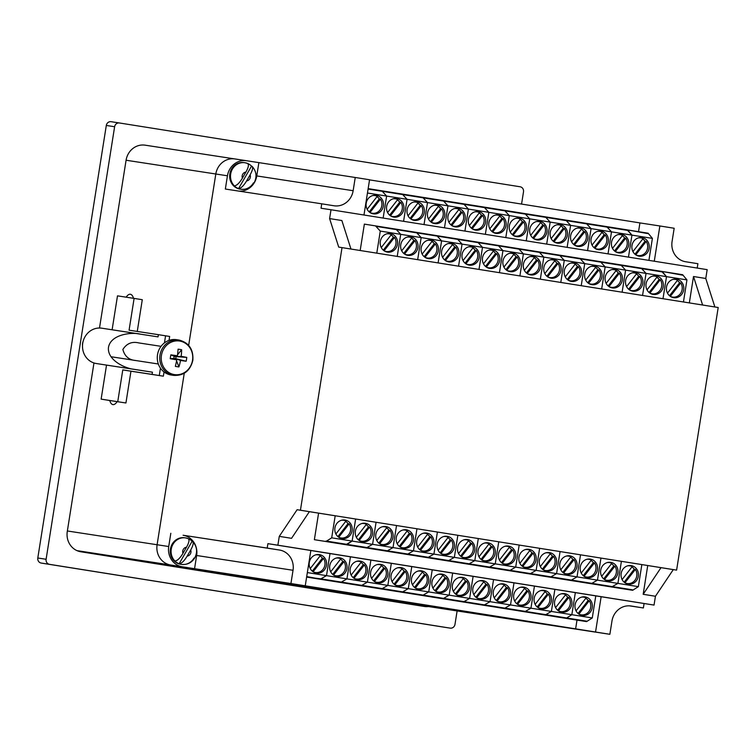 <?xml version="1.0" encoding="UTF-8"?>
<svg xmlns="http://www.w3.org/2000/svg" width="756" height="756" viewBox="0 0 756 756"><rect width="100%" height="100%" fill="white"/><g stroke="black" fill="none" stroke-linecap="round" stroke-linejoin="round"><path stroke-width="1.13" d="M246.588 577.433L225.326 574.097L246.588 577.433M320.194 589.151L298.922 585.815L320.194 589.151M133.51 298.308A15.64 5.887 -81 0 0 130.391 294.264A15.64 5.887 -81 0 0 130.382 294.264A15.64 5.887 -81 0 0 126.148 297.184M109.762 400.5A15.64 5.887 -81 0 0 112.89 404.602A15.64 5.887 -81 0 0 112.909 404.602A15.64 5.887 -81 0 0 117.171 401.634M76.914 550.604A17.87 16.566 98.7 0 0 77.594 550.727L421.054 605.405A17.87 16.566 98.7 0 0 421.139 605.424A17.87 16.566 98.7 0 0 421.224 605.433M67.36 530.977L157.097 544.745A17.87 16.566 98.7 0 0 170.648 565.006L514.118 619.684A17.87 16.566 98.7 0 0 514.203 619.703A17.87 16.566 -81.3 0 1 514.118 619.684L170.648 565.006A17.87 16.566 -81.3 0 1 157.097 544.745L184.256 373.275L157.097 544.745L168.73 546.531A17.87 16.566 98.7 0 0 182.281 566.792L290.937 583.528L293.035 570.289A17.87 16.566 98.7 0 0 279.474 550.028L267.208 548.081L267.907 543.658L277.877 545.189L279.276 536.363L297.108 509.714L309.374 511.67L291.542 538.319L279.276 536.363M234.965 158.949A17.87 16.566 98.7 0 0 234.88 158.94A17.87 16.566 98.7 0 0 215.81 174.003L188.669 345.379L215.81 174.003A17.87 16.566 -81.3 0 1 234.88 158.94A17.87 16.566 -81.3 0 1 234.965 158.949L246.428 160.707M629.559 605.849L643.375 607.966L631.109 606.01A17.87 16.566 98.7 0 0 631.024 606A17.87 16.566 98.7 0 0 611.963 621.063L609.865 634.303L525.751 621.47A17.87 16.566 98.7 0 0 525.836 621.479A17.87 16.566 98.7 0 0 527.291 621.64M194.547 568.739L196.645 555.499A17.87 16.566 98.7 0 0 183.084 535.239L267.208 548.081M654.28 261.226L659.865 225.968L674.172 228.255L672.075 241.495A17.87 16.566 98.7 0 0 685.635 261.746L697.901 263.702L697.212 268.059M321.735 203.818L334.001 205.764A17.87 16.566 98.7 0 0 334.086 205.783A17.87 16.566 98.7 0 0 353.146 190.72L355.244 177.48L246.598 160.735A17.87 16.566 98.7 0 0 246.513 160.726A17.87 16.566 98.7 0 0 227.443 175.789L225.345 189.028L321.735 203.818L321.035 208.231L331.005 209.762L329.607 218.588L341.873 220.535L350.964 249.036M239.161 191.145A17.87 16.566 98.7 0 0 256.766 175.931L258.864 162.691M290.937 583.528L305.244 585.805L310.839 550.5L267.907 543.658M514.288 619.712A17.87 16.566 -81.3 0 1 514.203 619.703L525.836 621.479M305.244 585.805L609.865 634.303M714.874 306.974L705.773 278.473L707.172 269.646L331.005 209.762M297.108 509.714L300.434 510.224L342.024 247.618L718.2 307.503L676.611 570.118L673.284 569.608L655.443 596.257L654.044 605.083L595.775 595.889L592.279 617.945L586.599 621.602L554.517 616.556L566.149 618.342L571.838 614.694L575.335 592.628L571.838 614.694L592.279 617.945M643.375 607.966L644.074 603.553M363.976 215.006L369.561 179.758L355.244 177.48M638.537 231.676L639.926 222.916L369.542 179.871M639.926 222.916L659.865 225.968M342.024 247.618L338.707 247.108L329.607 218.588M170.818 533.292L168.73 546.531M300.434 510.224L676.611 570.118M277.877 545.189L654.044 605.083M595.548 632.025L601.143 596.72M575.609 628.964L577.008 620.128M689.33 302.91L693.507 276.516L705.773 278.473M702.607 305.018L693.507 276.516M318.588 513.135L314.373 539.689L632.668 590.294L638.357 586.647L641.853 564.581L661.018 567.652L643.176 594.301L647.731 565.535M643.176 594.301L655.443 596.257M661.018 567.652L673.284 569.608M309.374 511.67L331.865 515.252M441.891 626.856L450.207 628.132A4.47 4.139 98.7 0 0 450.226 628.132L441.92 626.856A4.47 4.139 -81.3 0 1 441.92 626.856A4.47 4.139 -81.3 0 1 441.891 626.856L41.193 563.059A4.47 4.139 -81.3 0 1 37.8 557.994L106.303 125.458A4.47 4.139 -81.3 0 1 111.075 121.697A4.47 4.139 -81.3 0 1 111.094 121.697L119.363 122.963M450.226 628.132A4.47 4.139 98.7 0 0 454.989 624.371L457.115 610.942M37.8 557.994L46.107 559.27A4.47 4.139 98.7 0 0 49.499 564.335L41.193 563.059M111.075 121.697L119.382 122.973A4.47 4.139 98.7 0 0 119.382 122.973A4.47 4.139 98.7 0 0 114.619 126.734L106.303 125.458M521.564 204.073L523.502 191.835A4.47 4.139 98.7 0 0 520.109 186.77L119.401 122.973M428.482 606.548A17.87 16.566 -81.3 0 1 424.381 606.473A17.87 16.566 -81.3 0 1 424.296 606.463L80.835 551.776A17.87 16.566 -81.3 0 1 67.275 531.525L93.971 362.965M425.155 606.038A17.87 16.566 -81.3 0 1 421.725 606.047M99.499 328.019L126.082 160.234A17.87 16.566 -81.3 0 1 145.143 145.171A17.87 16.566 -81.3 0 1 145.228 145.19L234.795 158.93M450.207 628.132L49.499 564.335M46.107 559.27L114.619 126.734M632.933 251.606L643.044 238.612A8.94 8.278 98.7 0 0 640.804 237.894A8.94 8.278 98.7 0 0 640.757 237.894A8.94 8.278 98.7 0 0 638.329 237.904M646.2 241.429L635.768 254.829A8.94 8.278 98.7 0 0 638.007 255.547A8.94 8.278 98.7 0 0 638.055 255.556A8.94 8.278 98.7 0 0 646.427 251.304A8.94 8.278 98.7 0 0 646.2 241.429L645.029 241.249A8.94 8.278 98.7 0 0 642.77 238.962M639.103 256.171A9.384 8.694 98.7 0 0 639.141 256.18A9.384 8.694 98.7 0 0 649.158 248.242A9.384 8.694 98.7 0 0 642.033 237.63A9.384 8.694 98.7 0 0 641.995 237.63A9.384 8.694 98.7 0 0 631.978 245.558A9.384 8.694 98.7 0 0 639.103 256.171M648.043 233.642L627.669 229.947L648.109 233.198L652.4 238.376L631.95 235.125L628.472 257.116L631.95 235.125L611.51 231.865L608.022 253.865L611.51 231.865L591.069 228.614L587.582 250.605L591.069 228.614L570.619 225.364L567.142 247.354L570.619 225.364L550.179 222.103L546.692 244.094L550.179 222.103L529.729 218.853L526.252 240.843L529.729 218.853L509.289 215.592L505.802 237.592L509.289 215.592L488.848 212.341L485.361 234.332L488.848 212.341L468.399 209.081L464.921 231.081L468.399 209.081L447.958 205.83L444.471 227.821L447.958 205.83L427.509 202.58L424.031 224.57L427.509 202.58L407.068 199.319L403.581 221.31L407.068 199.319L386.628 196.069L383.141 218.059L386.628 196.069L367.454 193.016M648.913 260.376L652.4 238.376M368.153 188.631L627.669 229.947L631.95 235.125L627.603 230.391L607.153 227.131L611.51 231.865L607.153 227.131L586.713 223.88L591.069 228.614L586.713 223.88L566.263 220.62L570.619 225.364L566.263 220.62L545.823 217.369L550.179 222.103L545.823 217.369L525.382 214.109L529.729 218.853L525.382 214.109L504.932 210.858L509.289 215.592L504.932 210.858L484.492 207.607L488.848 212.341L484.492 207.607L464.042 204.347L468.399 209.081L464.042 204.347L443.602 201.096L447.958 205.83L443.602 201.096L423.152 197.836L427.509 202.58L423.152 197.836L402.712 194.585L407.068 199.319L402.712 194.585L382.271 191.325L386.628 196.069L382.271 191.325L368.077 189.066M634.955 254.205L645.029 241.249M612.492 248.346L622.594 235.362A8.94 8.278 98.7 0 0 620.364 234.643A8.94 8.278 98.7 0 0 620.317 234.634A8.94 8.278 98.7 0 0 617.888 234.653M625.751 238.178L615.327 251.578A8.94 8.278 98.7 0 0 617.567 252.296A8.94 8.278 98.7 0 0 617.605 252.306A8.94 8.278 98.7 0 0 625.987 248.044A8.94 8.278 98.7 0 0 625.751 238.178L624.588 237.998A8.94 8.278 98.7 0 0 622.33 235.702M618.654 252.92A9.384 8.694 98.7 0 0 618.701 252.92A9.384 8.694 98.7 0 0 628.718 244.991A9.384 8.694 98.7 0 0 621.593 234.379A9.384 8.694 98.7 0 0 621.545 234.369A9.384 8.694 98.7 0 0 611.538 242.307A9.384 8.694 98.7 0 0 618.654 252.92M614.515 250.954L624.588 237.998M592.052 245.095L602.154 232.101A8.94 8.278 98.7 0 0 599.914 231.383A8.94 8.278 98.7 0 0 599.877 231.383A8.94 8.278 98.7 0 0 597.448 231.393M594.868 248.318L594.887 248.327A8.94 8.278 98.7 0 0 597.117 249.045A8.94 8.278 98.7 0 0 597.164 249.045A8.94 8.278 98.7 0 0 605.537 244.793A8.94 8.278 98.7 0 0 605.31 234.927L604.148 234.747A8.94 8.278 98.7 0 0 601.88 232.451M598.213 249.66A9.384 8.694 98.7 0 0 598.261 249.669A9.384 8.694 98.7 0 0 608.268 241.731A9.384 8.694 98.7 0 0 601.152 231.128A9.384 8.694 98.7 0 0 601.105 231.119A9.384 8.694 98.7 0 0 591.088 239.047A9.384 8.694 98.7 0 0 598.213 249.66M594.887 248.327L605.31 234.927M594.065 247.694L604.148 234.747M571.602 241.835L581.704 228.851A8.94 8.278 98.7 0 0 579.474 228.132A8.94 8.278 98.7 0 0 579.427 228.123A8.94 8.278 98.7 0 0 576.998 228.142M584.861 231.667L574.437 245.067A8.94 8.278 98.7 0 0 576.677 245.785A8.94 8.278 98.7 0 0 576.715 245.794A8.94 8.278 98.7 0 0 585.097 241.533A8.94 8.278 98.7 0 0 584.861 231.667L583.698 231.487A8.94 8.278 98.7 0 0 581.44 229.2M577.764 246.409A9.384 8.694 98.7 0 0 577.811 246.418A9.384 8.694 98.7 0 0 587.828 238.48A9.384 8.694 98.7 0 0 580.702 227.868A9.384 8.694 98.7 0 0 580.655 227.858A9.384 8.694 98.7 0 0 570.648 235.796A9.384 8.694 98.7 0 0 577.764 246.409M573.624 244.443L583.698 231.487M551.162 238.584L561.264 225.6A8.94 8.278 98.7 0 0 559.024 224.882A8.94 8.278 98.7 0 0 558.986 224.872A8.94 8.278 98.7 0 0 556.558 224.882M564.42 228.416L553.997 241.816A8.94 8.278 98.7 0 0 556.227 242.534A8.94 8.278 98.7 0 0 556.274 242.534A8.94 8.278 98.7 0 0 564.647 238.282A8.94 8.278 98.7 0 0 564.42 228.416L563.258 228.236A8.94 8.278 98.7 0 0 560.999 225.94M557.323 243.148A9.384 8.694 98.7 0 0 557.37 243.158A9.384 8.694 98.7 0 0 567.378 235.229A9.384 8.694 98.7 0 0 560.262 224.617A9.384 8.694 98.7 0 0 560.215 224.608A9.384 8.694 98.7 0 0 550.198 232.536A9.384 8.694 98.7 0 0 557.323 243.148M553.184 241.183L563.258 228.236M530.712 235.333L540.823 222.34A8.94 8.278 98.7 0 0 538.584 221.621A8.94 8.278 98.7 0 0 538.537 221.612A8.94 8.278 98.7 0 0 536.108 221.631M543.98 225.156L533.547 238.556A8.94 8.278 98.7 0 0 535.787 239.274A8.94 8.278 98.7 0 0 535.834 239.283A8.94 8.278 98.7 0 0 544.207 235.031A8.94 8.278 98.7 0 0 543.98 225.156L542.808 224.976A8.94 8.278 98.7 0 0 540.549 222.689M536.883 239.898A9.384 8.694 98.7 0 0 536.921 239.907A9.384 8.694 98.7 0 0 546.938 231.969A9.384 8.694 98.7 0 0 539.812 221.357A9.384 8.694 98.7 0 0 539.775 221.357A9.384 8.694 98.7 0 0 529.758 229.285A9.384 8.694 98.7 0 0 536.883 239.898M532.734 237.932L542.808 224.976M510.272 232.073L520.374 219.089A8.94 8.278 98.7 0 0 518.134 218.371A8.94 8.278 98.7 0 0 518.096 218.361A8.94 8.278 98.7 0 0 515.668 218.38M523.53 221.905L513.107 235.305A8.94 8.278 98.7 0 0 515.346 236.023A8.94 8.278 98.7 0 0 515.384 236.033A8.94 8.278 98.7 0 0 523.766 231.771A8.94 8.278 98.7 0 0 523.53 221.905L522.368 221.725A8.94 8.278 98.7 0 0 520.109 219.429M516.433 236.647A9.384 8.694 98.7 0 0 516.48 236.647A9.384 8.694 98.7 0 0 526.497 228.718A9.384 8.694 98.7 0 0 519.372 218.106A9.384 8.694 98.7 0 0 519.325 218.097A9.384 8.694 98.7 0 0 509.317 226.035A9.384 8.694 98.7 0 0 516.433 236.647M512.294 234.672L522.368 221.725M489.822 228.822L499.933 215.829A8.94 8.278 98.7 0 0 497.694 215.11A8.94 8.278 98.7 0 0 497.656 215.11A8.94 8.278 98.7 0 0 495.227 215.12M492.647 232.045L492.666 232.045A8.94 8.278 98.7 0 0 494.897 232.763A8.94 8.278 98.7 0 0 494.944 232.772A8.94 8.278 98.7 0 0 503.316 228.52A8.94 8.278 98.7 0 0 503.09 218.645L501.927 218.475A8.94 8.278 98.7 0 0 499.659 216.178M495.993 233.387A9.384 8.694 98.7 0 0 496.04 233.396A9.384 8.694 98.7 0 0 506.047 225.458A9.384 8.694 98.7 0 0 498.932 214.846A9.384 8.694 98.7 0 0 498.884 214.846A9.384 8.694 98.7 0 0 488.867 222.774A9.384 8.694 98.7 0 0 495.993 233.387M492.666 232.045L503.09 218.645M491.844 231.421L501.927 218.475M469.381 225.562L479.484 212.578A8.94 8.278 98.7 0 0 477.253 211.86A8.94 8.278 98.7 0 0 477.206 211.85A8.94 8.278 98.7 0 0 474.777 211.869M482.64 215.394L472.216 228.794A8.94 8.278 98.7 0 0 474.456 229.512A8.94 8.278 98.7 0 0 474.494 229.522A8.94 8.278 98.7 0 0 482.876 225.26A8.94 8.278 98.7 0 0 482.64 215.394L481.477 215.214A8.94 8.278 98.7 0 0 479.219 212.918M475.543 230.136A9.384 8.694 98.7 0 0 475.59 230.136A9.384 8.694 98.7 0 0 485.607 222.207A9.384 8.694 98.7 0 0 478.482 211.595A9.384 8.694 98.7 0 0 478.435 211.585A9.384 8.694 98.7 0 0 468.427 219.524A9.384 8.694 98.7 0 0 475.543 230.136M471.404 228.17L481.477 215.214M448.941 222.311L459.043 209.327A8.94 8.278 98.7 0 0 456.804 208.599A8.94 8.278 98.7 0 0 456.766 208.599A8.94 8.278 98.7 0 0 454.337 208.609M462.2 212.143L451.776 225.543A8.94 8.278 98.7 0 0 454.006 226.261A8.94 8.278 98.7 0 0 454.054 226.261A8.94 8.278 98.7 0 0 462.426 222.009A8.94 8.278 98.7 0 0 462.2 212.143L461.037 211.964A8.94 8.278 98.7 0 0 458.779 209.667M455.103 226.876A9.384 8.694 98.7 0 0 455.15 226.885A9.384 8.694 98.7 0 0 465.157 218.956A9.384 8.694 98.7 0 0 458.041 208.344A9.384 8.694 98.7 0 0 457.994 208.335A9.384 8.694 98.7 0 0 447.977 216.263A9.384 8.694 98.7 0 0 455.103 226.876M450.963 224.91L461.037 211.964M428.491 219.051L438.603 206.067A8.94 8.278 98.7 0 0 436.363 205.349A8.94 8.278 98.7 0 0 436.316 205.339A8.94 8.278 98.7 0 0 433.887 205.358M431.317 222.283L431.326 222.283A8.94 8.278 98.7 0 0 433.566 223.001A8.94 8.278 98.7 0 0 433.613 223.011A8.94 8.278 98.7 0 0 441.986 218.749A8.94 8.278 98.7 0 0 441.759 208.883L440.587 208.703A8.94 8.278 98.7 0 0 438.329 206.416M434.662 223.625A9.384 8.694 98.7 0 0 434.7 223.634A9.384 8.694 98.7 0 0 444.717 215.696A9.384 8.694 98.7 0 0 437.592 205.084A9.384 8.694 98.7 0 0 437.554 205.074A9.384 8.694 98.7 0 0 427.537 213.012A9.384 8.694 98.7 0 0 434.662 223.625M431.326 222.283L441.759 208.883M430.514 221.659L440.587 208.703M408.051 215.8L418.153 202.816A8.94 8.278 98.7 0 0 415.913 202.098A8.94 8.278 98.7 0 0 415.876 202.088A8.94 8.278 98.7 0 0 413.447 202.098M421.309 205.632L410.886 219.032A8.94 8.278 98.7 0 0 413.126 219.75A8.94 8.278 98.7 0 0 413.163 219.76A8.94 8.278 98.7 0 0 421.546 215.498A8.94 8.278 98.7 0 0 421.309 205.632L420.147 205.452A8.94 8.278 98.7 0 0 417.888 203.156M414.212 220.365A9.384 8.694 98.7 0 0 414.26 220.374A9.384 8.694 98.7 0 0 424.277 212.445A9.384 8.694 98.7 0 0 417.151 201.833A9.384 8.694 98.7 0 0 417.104 201.824A9.384 8.694 98.7 0 0 407.097 209.752A9.384 8.694 98.7 0 0 414.212 220.365M410.073 218.399L420.147 205.452M387.601 212.549L397.713 199.556A8.94 8.278 98.7 0 0 395.473 198.837A8.94 8.278 98.7 0 0 395.435 198.828A8.94 8.278 98.7 0 0 393.007 198.847M400.869 202.372L390.446 215.772A8.94 8.278 98.7 0 0 392.676 216.49A8.94 8.278 98.7 0 0 392.723 216.499A8.94 8.278 98.7 0 0 401.096 212.247A8.94 8.278 98.7 0 0 400.869 202.372L399.707 202.192A8.94 8.278 98.7 0 0 397.439 199.905M393.772 217.114A9.384 8.694 98.7 0 0 393.819 217.123A9.384 8.694 98.7 0 0 403.827 209.185A9.384 8.694 98.7 0 0 396.711 198.573A9.384 8.694 98.7 0 0 396.664 198.573A9.384 8.694 98.7 0 0 386.647 206.501A9.384 8.694 98.7 0 0 393.772 217.114M389.623 215.148L399.707 202.192M367.161 209.289L377.263 196.305A8.94 8.278 98.7 0 0 375.033 195.587A8.94 8.278 98.7 0 0 374.985 195.577A8.94 8.278 98.7 0 0 372.557 195.596M369.986 212.521L369.996 212.521A8.94 8.278 98.7 0 0 372.235 213.239A8.94 8.278 98.7 0 0 372.273 213.249A8.94 8.278 98.7 0 0 380.655 208.987A8.94 8.278 98.7 0 0 380.419 199.121L379.257 198.941A8.94 8.278 98.7 0 0 376.998 196.645M373.322 213.863A9.384 8.694 98.7 0 0 373.37 213.863A9.384 8.694 98.7 0 0 383.386 205.934A9.384 8.694 98.7 0 0 376.261 195.322A9.384 8.694 98.7 0 0 376.214 195.313A9.384 8.694 98.7 0 0 366.206 203.251A9.384 8.694 98.7 0 0 373.322 213.863M369.996 212.521L380.419 199.121M369.183 211.888L379.257 198.941M323.521 558.391L313.097 571.791A8.94 8.278 98.7 0 0 315.328 572.509A8.94 8.278 98.7 0 0 315.375 572.509A8.94 8.278 98.7 0 0 323.748 568.257A8.94 8.278 98.7 0 0 323.521 558.391L322.358 558.212A8.94 8.278 98.7 0 0 320.09 555.915M310.262 568.559L320.364 555.575A8.94 8.278 98.7 0 0 318.125 554.857A8.94 8.278 98.7 0 0 318.087 554.847A8.94 8.278 98.7 0 0 315.658 554.857M319.363 554.592A9.384 8.694 98.7 0 0 319.315 554.583A9.384 8.694 98.7 0 0 309.298 562.511A9.384 8.694 98.7 0 0 316.424 573.124A9.384 8.694 98.7 0 0 316.471 573.133A9.384 8.694 98.7 0 0 326.479 565.204A9.384 8.694 98.7 0 0 319.363 554.592M306.624 577.074L566.149 618.342L571.838 614.694L551.389 611.443L554.885 589.368L551.389 611.443L545.775 614.647L551.389 611.443L530.948 608.183L534.445 586.117L530.948 608.183L525.335 611.396L530.948 608.183L510.508 604.932L513.995 582.857L510.508 604.932L504.885 608.136L510.508 604.932L490.058 601.672L493.555 579.606L490.058 601.672L484.445 604.885L490.058 601.672L469.618 598.421L473.114 576.355L469.618 598.421L464.004 601.625L469.618 598.421L449.168 595.161L452.664 573.095L449.168 595.161L443.555 598.374L449.168 595.161L428.728 591.91L432.224 569.844L428.728 591.91L423.114 595.114L428.728 591.91L408.287 588.659L411.774 566.584L408.287 588.659L402.664 591.863L408.287 588.659L387.837 585.399L391.334 563.333L387.837 585.399L382.224 588.612L387.837 585.399L367.397 582.148L370.894 560.083L367.397 582.148L361.784 585.352L367.397 582.148L346.947 578.888L350.444 556.822L346.947 578.888L341.334 582.101L346.947 578.888L326.507 575.637L330.003 553.572L326.507 575.637L320.894 578.841L326.507 575.637L307.342 572.585M306.624 577.093L320.894 578.841L586.665 621.158M310.829 550.519L595.775 595.879M306.709 576.582L329.635 580.759L341.334 582.101L361.708 585.796L350.075 584.01L361.784 585.352L382.158 589.047L370.525 587.261L382.224 588.612L402.598 592.307L390.965 590.521L402.664 591.863L423.039 595.558L411.415 593.772L423.114 595.114L443.488 598.818L431.856 597.032L443.555 598.374L463.929 602.069L452.296 600.283L464.004 601.625L484.379 605.32L472.746 603.543L484.445 604.885L586.599 621.602M312.285 571.158L322.358 558.212M343.961 561.642L333.538 575.042A8.94 8.278 98.7 0 0 335.777 575.76A8.94 8.278 98.7 0 0 335.815 575.77A8.94 8.278 98.7 0 0 344.197 571.508A8.94 8.278 98.7 0 0 343.961 561.642L342.799 561.462A8.94 8.278 98.7 0 0 340.54 559.166M330.703 571.81L340.805 558.826A8.94 8.278 98.7 0 0 338.575 558.108A8.94 8.278 98.7 0 0 338.527 558.098A8.94 8.278 98.7 0 0 336.099 558.117M339.803 557.843A9.384 8.694 98.7 0 0 339.756 557.833A9.384 8.694 98.7 0 0 329.748 565.772A9.384 8.694 98.7 0 0 336.864 576.384A9.384 8.694 98.7 0 0 336.911 576.384A9.384 8.694 98.7 0 0 346.928 568.455A9.384 8.694 98.7 0 0 339.803 557.843M313.731 578.208L338.395 582.092L313.731 578.208M332.725 574.418L342.799 561.462M353.969 578.293L353.988 578.293A8.94 8.278 98.7 0 0 356.218 579.02A8.94 8.278 98.7 0 0 356.265 579.02A8.94 8.278 98.7 0 0 364.638 574.768A8.94 8.278 98.7 0 0 364.411 564.893L363.249 564.723A8.94 8.278 98.7 0 0 360.981 562.426M351.143 575.07L361.255 562.077A8.94 8.278 98.7 0 0 359.015 561.358A8.94 8.278 98.7 0 0 358.977 561.358A8.94 8.278 98.7 0 0 356.548 561.368M360.253 561.103A9.384 8.694 98.7 0 0 360.206 561.094A9.384 8.694 98.7 0 0 350.189 569.022A9.384 8.694 98.7 0 0 357.314 579.635A9.384 8.694 98.7 0 0 357.361 579.644A9.384 8.694 98.7 0 0 367.369 571.706A9.384 8.694 98.7 0 0 360.253 561.103M334.171 581.468L358.835 585.342L334.171 581.468M353.988 578.293L364.411 564.893M353.165 577.669L363.249 564.723M384.851 568.153L374.428 581.553A8.94 8.278 98.7 0 0 376.668 582.271A8.94 8.278 98.7 0 0 376.705 582.281A8.94 8.278 98.7 0 0 385.087 578.019A8.94 8.278 98.7 0 0 384.851 568.153L383.689 567.973A8.94 8.278 98.7 0 0 381.43 565.677M371.593 578.321L381.695 565.337A8.94 8.278 98.7 0 0 379.455 564.619A8.94 8.278 98.7 0 0 379.417 564.609A8.94 8.278 98.7 0 0 376.989 564.628M380.693 564.354A9.384 8.694 98.7 0 0 380.646 564.345A9.384 8.694 98.7 0 0 370.638 572.283A9.384 8.694 98.7 0 0 377.754 582.895A9.384 8.694 98.7 0 0 377.802 582.895A9.384 8.694 98.7 0 0 387.819 574.966A9.384 8.694 98.7 0 0 380.693 564.354M354.611 584.719L379.276 588.593L354.611 584.719M373.615 580.92L383.689 567.973M405.292 571.404L394.868 584.804A8.94 8.278 98.7 0 0 397.108 585.522A8.94 8.278 98.7 0 0 397.146 585.531A8.94 8.278 98.7 0 0 405.528 581.279A8.94 8.278 98.7 0 0 405.292 571.404L404.129 571.224A8.94 8.278 98.7 0 0 401.871 568.937M392.033 581.581L402.135 568.588A8.94 8.278 98.7 0 0 399.905 567.869A8.94 8.278 98.7 0 0 399.858 567.86A8.94 8.278 98.7 0 0 397.429 567.879M401.134 567.605A9.384 8.694 98.7 0 0 401.096 567.605A9.384 8.694 98.7 0 0 391.079 575.533A9.384 8.694 98.7 0 0 398.204 586.146A9.384 8.694 98.7 0 0 398.242 586.155A9.384 8.694 98.7 0 0 408.259 578.217A9.384 8.694 98.7 0 0 401.134 567.605M375.061 587.97L399.726 591.853L375.061 587.97M394.056 584.18L404.129 571.224M425.741 574.664L415.318 588.064A8.94 8.278 98.7 0 0 417.548 588.782A8.94 8.278 98.7 0 0 417.595 588.792A8.94 8.278 98.7 0 0 425.968 584.53A8.94 8.278 98.7 0 0 425.741 574.664L424.579 574.484A8.94 8.278 98.7 0 0 422.32 572.188M412.483 584.832L422.585 571.848A8.94 8.278 98.7 0 0 420.345 571.13A8.94 8.278 98.7 0 0 420.308 571.12A8.94 8.278 98.7 0 0 417.879 571.13M421.583 570.865A9.384 8.694 98.7 0 0 421.536 570.856A9.384 8.694 98.7 0 0 411.519 578.794A9.384 8.694 98.7 0 0 418.644 589.397A9.384 8.694 98.7 0 0 418.692 589.406A9.384 8.694 98.7 0 0 428.699 581.477A9.384 8.694 98.7 0 0 421.583 570.865M395.501 591.23L420.166 595.104L395.501 591.23M414.505 587.431L424.579 574.484M446.182 577.915L435.758 591.315A8.94 8.278 98.7 0 0 437.998 592.033A8.94 8.278 98.7 0 0 438.036 592.043A8.94 8.278 98.7 0 0 446.418 587.781A8.94 8.278 98.7 0 0 446.182 577.915L445.019 577.735A8.94 8.278 98.7 0 0 442.761 575.448M432.923 588.092L443.025 575.099A8.94 8.278 98.7 0 0 440.795 574.38A8.94 8.278 98.7 0 0 440.748 574.371A8.94 8.278 98.7 0 0 438.319 574.39M442.024 574.116A9.384 8.694 98.7 0 0 441.976 574.106A9.384 8.694 98.7 0 0 431.969 582.044A9.384 8.694 98.7 0 0 439.085 592.657A9.384 8.694 98.7 0 0 439.132 592.666A9.384 8.694 98.7 0 0 449.149 584.728A9.384 8.694 98.7 0 0 442.024 574.116M415.951 594.481L440.616 598.365L415.951 594.481M434.946 590.691L445.019 577.735M456.189 594.566L456.208 594.575A8.94 8.278 98.7 0 0 458.438 595.293A8.94 8.278 98.7 0 0 458.486 595.293A8.94 8.278 98.7 0 0 466.858 591.041A8.94 8.278 98.7 0 0 466.632 581.175L465.469 580.995A8.94 8.278 98.7 0 0 463.201 578.699M453.364 591.343L463.475 578.359A8.94 8.278 98.7 0 0 461.236 577.631A8.94 8.278 98.7 0 0 461.198 577.631A8.94 8.278 98.7 0 0 458.769 577.641M462.474 577.376A9.384 8.694 98.7 0 0 462.426 577.367A9.384 8.694 98.7 0 0 452.409 585.295A9.384 8.694 98.7 0 0 459.535 595.908A9.384 8.694 98.7 0 0 459.582 595.917A9.384 8.694 98.7 0 0 469.589 587.988A9.384 8.694 98.7 0 0 462.474 577.376M436.392 597.741L461.056 601.615L436.392 597.741M456.208 594.575L466.632 581.175M455.386 593.942L465.469 580.995M487.072 584.426L476.649 597.826A8.94 8.278 98.7 0 0 478.888 598.544A8.94 8.278 98.7 0 0 478.926 598.554A8.94 8.278 98.7 0 0 487.308 594.292A8.94 8.278 98.7 0 0 487.072 584.426L485.91 584.246A8.94 8.278 98.7 0 0 483.651 581.95M473.814 594.594L483.916 581.61A8.94 8.278 98.7 0 0 481.676 580.892A8.94 8.278 98.7 0 0 481.638 580.882A8.94 8.278 98.7 0 0 479.209 580.901M482.914 580.627A9.384 8.694 98.7 0 0 482.867 580.617A9.384 8.694 98.7 0 0 472.859 588.555A9.384 8.694 98.7 0 0 479.975 599.168A9.384 8.694 98.7 0 0 480.022 599.168A9.384 8.694 98.7 0 0 490.039 591.239A9.384 8.694 98.7 0 0 482.914 580.627M456.832 600.992L481.496 604.866L456.832 600.992M475.836 597.202L485.91 584.246M507.522 587.677L497.089 601.077A8.94 8.278 98.7 0 0 499.329 601.804A8.94 8.278 98.7 0 0 499.376 601.804A8.94 8.278 98.7 0 0 507.748 597.552A8.94 8.278 98.7 0 0 507.522 587.677L506.35 587.506A8.94 8.278 98.7 0 0 504.091 585.21M494.254 597.854L504.365 584.861A8.94 8.278 98.7 0 0 502.126 584.142A8.94 8.278 98.7 0 0 502.078 584.142A8.94 8.278 98.7 0 0 499.65 584.152M503.354 583.887A9.384 8.694 98.7 0 0 503.316 583.878A9.384 8.694 98.7 0 0 493.299 591.806A9.384 8.694 98.7 0 0 500.425 602.419A9.384 8.694 98.7 0 0 500.463 602.428A9.384 8.694 98.7 0 0 510.48 594.49A9.384 8.694 98.7 0 0 503.354 583.887M477.282 604.242L501.946 608.126L477.282 604.242M496.276 600.453L506.35 587.506M527.962 590.937L517.539 604.337A8.94 8.278 98.7 0 0 519.769 605.055A8.94 8.278 98.7 0 0 519.816 605.065A8.94 8.278 98.7 0 0 528.189 600.803A8.94 8.278 98.7 0 0 527.962 590.937L526.8 590.757A8.94 8.278 98.7 0 0 524.541 588.461M514.704 601.105L524.806 588.121A8.94 8.278 98.7 0 0 522.566 587.403A8.94 8.278 98.7 0 0 522.528 587.393A8.94 8.278 98.7 0 0 520.1 587.412M523.804 587.138A9.384 8.694 98.7 0 0 523.757 587.128A9.384 8.694 98.7 0 0 513.74 595.067A9.384 8.694 98.7 0 0 520.865 605.679A9.384 8.694 98.7 0 0 520.912 605.679A9.384 8.694 98.7 0 0 530.92 597.75A9.384 8.694 98.7 0 0 523.804 587.138M497.722 607.503L522.387 611.377L497.722 607.503M516.726 603.704L526.8 590.757M548.402 594.188L537.979 607.588A8.94 8.278 98.7 0 0 540.219 608.306A8.94 8.278 98.7 0 0 540.256 608.315A8.94 8.278 98.7 0 0 548.639 604.063A8.94 8.278 98.7 0 0 548.402 594.188L547.24 594.008A8.94 8.278 98.7 0 0 544.981 591.721M535.144 604.365L545.246 591.372A8.94 8.278 98.7 0 0 543.016 590.653A8.94 8.278 98.7 0 0 542.969 590.644A8.94 8.278 98.7 0 0 540.54 590.663M544.244 590.389A9.384 8.694 98.7 0 0 544.197 590.389A9.384 8.694 98.7 0 0 534.19 598.317A9.384 8.694 98.7 0 0 541.305 608.93A9.384 8.694 98.7 0 0 541.353 608.939A9.384 8.694 98.7 0 0 551.37 601.001A9.384 8.694 98.7 0 0 544.244 590.389M518.172 610.753L542.836 614.637L518.172 610.753M537.166 606.964L547.24 594.008M558.41 610.848L558.429 610.848A8.94 8.278 98.7 0 0 560.659 611.566A8.94 8.278 98.7 0 0 560.706 611.566A8.94 8.278 98.7 0 0 569.079 607.314A8.94 8.278 98.7 0 0 568.852 597.448L567.69 597.268A8.94 8.278 98.7 0 0 565.422 594.972M555.584 607.616L565.696 594.632A8.94 8.278 98.7 0 0 563.456 593.914A8.94 8.278 98.7 0 0 563.418 593.904A8.94 8.278 98.7 0 0 560.99 593.914M564.694 593.649A9.384 8.694 98.7 0 0 564.647 593.64A9.384 8.694 98.7 0 0 554.63 601.568A9.384 8.694 98.7 0 0 561.755 612.18A9.384 8.694 98.7 0 0 561.803 612.19A9.384 8.694 98.7 0 0 571.81 604.261A9.384 8.694 98.7 0 0 564.694 593.649M538.612 614.014L563.277 617.888L538.612 614.014M558.429 610.848L568.852 597.448M557.607 610.215L567.69 597.268M589.293 600.699L578.869 614.099A8.94 8.278 98.7 0 0 581.109 614.817A8.94 8.278 98.7 0 0 581.147 614.826A8.94 8.278 98.7 0 0 589.529 610.564A8.94 8.278 98.7 0 0 589.293 600.699L588.13 600.519A8.94 8.278 98.7 0 0 585.872 598.232M576.034 610.867L586.136 597.883A8.94 8.278 98.7 0 0 583.897 597.164A8.94 8.278 98.7 0 0 583.859 597.155A8.94 8.278 98.7 0 0 581.43 597.174M585.135 596.9A9.384 8.694 98.7 0 0 585.087 596.89A9.384 8.694 98.7 0 0 575.08 604.828A9.384 8.694 98.7 0 0 582.196 615.441A9.384 8.694 98.7 0 0 582.243 615.45A9.384 8.694 98.7 0 0 592.26 607.512A9.384 8.694 98.7 0 0 585.135 596.9M559.053 617.265L583.717 621.148L559.053 617.265M578.057 613.475L588.13 600.519M349.149 523.832L338.726 537.232A8.94 8.278 98.7 0 0 340.965 537.951A8.94 8.278 98.7 0 0 341.003 537.96A8.94 8.278 98.7 0 0 349.385 533.698A8.94 8.278 98.7 0 0 349.149 523.832L347.987 523.653A8.94 8.278 98.7 0 0 345.728 521.366M335.891 534.001L345.993 521.016A8.94 8.278 98.7 0 0 343.763 520.298A8.94 8.278 98.7 0 0 343.715 520.289A8.94 8.278 98.7 0 0 341.287 520.308M344.991 520.033A9.384 8.694 98.7 0 0 344.944 520.024A9.384 8.694 98.7 0 0 334.936 527.962A9.384 8.694 98.7 0 0 342.052 538.574A9.384 8.694 98.7 0 0 342.099 538.584A9.384 8.694 98.7 0 0 352.116 530.646A9.384 8.694 98.7 0 0 344.991 520.033M318.919 540.398L343.583 544.282L318.919 540.398M326.006 541.476L331.695 537.828L335.191 515.762L330.202 514.987M326.082 541.031L346.522 544.292L334.823 542.95L632.668 590.294M314.373 539.689L346.456 544.736L352.135 541.079L355.632 519.013L352.135 541.079L372.585 544.339L376.082 522.273L372.585 544.339L393.025 547.59L396.522 525.524L393.025 547.59L413.466 550.85L416.962 528.775L413.466 550.85L433.916 554.101L437.412 532.035L433.916 554.101L454.356 557.361L457.852 535.286L454.356 557.361L474.806 560.612L478.302 538.546L474.806 560.612L495.246 563.863L498.743 541.797L495.246 563.863L515.696 567.123L519.183 545.057L515.696 567.123L536.136 570.374L539.633 548.308L536.136 570.374L556.577 573.634L560.073 551.559L556.577 573.634L577.026 576.885L580.523 554.819L577.026 576.885L597.467 580.135L600.963 558.07L597.467 580.135L617.917 583.396L621.404 561.33L617.917 583.396L638.357 586.647M335.191 515.762L641.853 564.581M331.695 537.828L352.135 541.079L346.522 544.292L366.972 547.542L372.585 544.339L366.972 547.542L387.412 550.803L393.025 547.59L387.412 550.803L407.853 554.053L413.466 550.85L407.853 554.053L428.302 557.304L433.916 554.101L428.302 557.304L448.743 560.565L454.356 557.361L448.743 560.565L469.192 563.815L474.806 560.612L469.192 563.815L489.633 567.076L495.246 563.863L489.633 567.076L510.073 570.326L515.696 567.123L510.073 570.326L530.523 573.587L536.136 570.374L530.523 573.587L550.963 576.837L556.577 573.634L550.963 576.837L571.413 580.088L577.026 576.885L571.413 580.088L591.853 583.348L597.467 580.135L591.853 583.348L612.294 586.599L617.917 583.396L612.294 586.599L632.744 589.86M337.913 536.609L347.987 523.653M369.599 527.093L359.166 540.493A8.94 8.278 98.7 0 0 361.406 541.211A8.94 8.278 98.7 0 0 361.453 541.211A8.94 8.278 98.7 0 0 369.826 536.958A8.94 8.278 98.7 0 0 369.599 527.093L368.437 526.913A8.94 8.278 98.7 0 0 366.169 524.617M356.331 537.261L366.443 524.267A8.94 8.278 98.7 0 0 364.203 523.549A8.94 8.278 98.7 0 0 364.156 523.549A8.94 8.278 98.7 0 0 361.737 523.558M365.431 523.294A9.384 8.694 98.7 0 0 365.394 523.284A9.384 8.694 98.7 0 0 355.377 531.213A9.384 8.694 98.7 0 0 362.502 541.825A9.384 8.694 98.7 0 0 362.549 541.835A9.384 8.694 98.7 0 0 372.557 533.897A9.384 8.694 98.7 0 0 365.431 523.294M339.359 543.658L364.023 547.533L339.359 543.658M366.896 547.987L355.263 546.201L366.896 547.987M358.353 539.86L368.437 526.913M390.039 530.343L379.616 543.744A8.94 8.278 98.7 0 0 381.846 544.462A8.94 8.278 98.7 0 0 381.893 544.471A8.94 8.278 98.7 0 0 390.276 540.209A8.94 8.278 98.7 0 0 390.039 530.343L388.877 530.164A8.94 8.278 98.7 0 0 386.618 527.868M376.781 540.512L386.883 527.527A8.94 8.278 98.7 0 0 384.643 526.809A8.94 8.278 98.7 0 0 384.606 526.8A8.94 8.278 98.7 0 0 382.177 526.819M385.881 526.545A9.384 8.694 98.7 0 0 385.834 526.535A9.384 8.694 98.7 0 0 375.817 534.473A9.384 8.694 98.7 0 0 382.942 545.085A9.384 8.694 98.7 0 0 382.99 545.085A9.384 8.694 98.7 0 0 393.007 537.157A9.384 8.694 98.7 0 0 385.881 526.545M359.799 546.909L384.464 550.784L359.799 546.909M387.346 551.237L375.713 549.461L387.346 551.237M378.803 543.12L388.877 530.164M410.48 533.594L400.056 546.994A8.94 8.278 98.7 0 0 402.296 547.713A8.94 8.278 98.7 0 0 402.334 547.722A8.94 8.278 98.7 0 0 410.716 543.47A8.94 8.278 98.7 0 0 410.48 533.594L409.317 533.415A8.94 8.278 98.7 0 0 407.059 531.128M397.221 543.772L407.323 530.778A8.94 8.278 98.7 0 0 405.093 530.06A8.94 8.278 98.7 0 0 405.046 530.06A8.94 8.278 98.7 0 0 402.617 530.069M406.322 529.795A9.384 8.694 98.7 0 0 406.284 529.795A9.384 8.694 98.7 0 0 396.267 537.724A9.384 8.694 98.7 0 0 403.392 548.336A9.384 8.694 98.7 0 0 403.43 548.346A9.384 8.694 98.7 0 0 413.447 540.408A9.384 8.694 98.7 0 0 406.322 529.795M380.249 550.16L404.914 554.044L380.249 550.16M407.786 554.498L396.153 552.712L407.786 554.498M399.244 546.371L409.317 533.415M420.487 550.255L420.506 550.255A8.94 8.278 98.7 0 0 422.736 550.973A8.94 8.278 98.7 0 0 422.784 550.982A8.94 8.278 98.7 0 0 431.156 546.72A8.94 8.278 98.7 0 0 430.929 536.855L429.767 536.675A8.94 8.278 98.7 0 0 427.499 534.379M417.671 547.023L427.773 534.038A8.94 8.278 98.7 0 0 425.534 533.32A8.94 8.278 98.7 0 0 425.496 533.311A8.94 8.278 98.7 0 0 423.067 533.33M426.771 533.056A9.384 8.694 98.7 0 0 426.724 533.046A9.384 8.694 98.7 0 0 416.707 540.984A9.384 8.694 98.7 0 0 423.832 551.587A9.384 8.694 98.7 0 0 423.88 551.596A9.384 8.694 98.7 0 0 433.887 543.668A9.384 8.694 98.7 0 0 426.771 533.056M400.689 553.42L425.354 557.295L400.689 553.42M420.506 550.255L430.929 536.855M428.227 557.748L416.594 555.962L428.227 557.748M419.693 549.621L429.767 536.675M451.37 540.105L440.946 553.505A8.94 8.278 98.7 0 0 443.186 554.224A8.94 8.278 98.7 0 0 443.224 554.233A8.94 8.278 98.7 0 0 451.606 549.971A8.94 8.278 98.7 0 0 451.37 540.105L450.207 539.926A8.94 8.278 98.7 0 0 447.949 537.639M438.111 550.283L448.214 537.289A8.94 8.278 98.7 0 0 445.983 536.571A8.94 8.278 98.7 0 0 445.936 536.562A8.94 8.278 98.7 0 0 443.507 536.58M447.212 536.306A9.384 8.694 98.7 0 0 447.165 536.306A9.384 8.694 98.7 0 0 437.157 544.235A9.384 8.694 98.7 0 0 444.273 554.847A9.384 8.694 98.7 0 0 444.32 554.857A9.384 8.694 98.7 0 0 454.337 546.919A9.384 8.694 98.7 0 0 447.212 536.306M421.139 556.671L445.804 560.555L421.139 556.671M448.677 561.009L437.044 559.223L448.677 561.009M440.134 552.882L450.207 539.926M471.82 543.366L461.387 556.766A8.94 8.278 98.7 0 0 463.626 557.484A8.94 8.278 98.7 0 0 463.674 557.484A8.94 8.278 98.7 0 0 472.046 553.231A8.94 8.278 98.7 0 0 471.82 543.366L470.657 543.186A8.94 8.278 98.7 0 0 468.389 540.89M458.552 553.534L468.663 540.549A8.94 8.278 98.7 0 0 466.424 539.831A8.94 8.278 98.7 0 0 466.376 539.822A8.94 8.278 98.7 0 0 463.957 539.831M467.652 539.567A9.384 8.694 98.7 0 0 467.614 539.557A9.384 8.694 98.7 0 0 457.597 547.486A9.384 8.694 98.7 0 0 464.723 558.098A9.384 8.694 98.7 0 0 464.77 558.108A9.384 8.694 98.7 0 0 474.777 550.179A9.384 8.694 98.7 0 0 467.652 539.567M441.58 559.931L466.244 563.806L441.58 559.931M469.117 564.26L457.484 562.473L469.117 564.26M460.574 556.132L470.657 543.186M481.827 560.016L481.837 560.016A8.94 8.278 98.7 0 0 484.076 560.735A8.94 8.278 98.7 0 0 484.114 560.744A8.94 8.278 98.7 0 0 492.496 556.482A8.94 8.278 98.7 0 0 492.26 546.616L491.098 546.437A8.94 8.278 98.7 0 0 488.839 544.15M479.002 556.785L489.104 543.8A8.94 8.278 98.7 0 0 486.864 543.082A8.94 8.278 98.7 0 0 486.826 543.073A8.94 8.278 98.7 0 0 484.398 543.091M488.102 542.817A9.384 8.694 98.7 0 0 488.055 542.808A9.384 8.694 98.7 0 0 478.047 550.746A9.384 8.694 98.7 0 0 485.163 561.358A9.384 8.694 98.7 0 0 485.21 561.358A9.384 8.694 98.7 0 0 495.227 553.43A9.384 8.694 98.7 0 0 488.102 542.817M462.02 563.182L486.684 567.066L462.02 563.182M481.837 560.016L492.26 546.616M489.567 567.51L477.934 565.734L489.567 567.51M481.024 559.393L491.098 546.437M512.7 549.867L502.277 563.277A8.94 8.278 98.7 0 0 504.517 563.995A8.94 8.278 98.7 0 0 504.554 563.995A8.94 8.278 98.7 0 0 512.937 559.742A8.94 8.278 98.7 0 0 512.7 549.867L511.538 549.697A8.94 8.278 98.7 0 0 509.279 547.401M499.442 560.045L509.544 547.051A8.94 8.278 98.7 0 0 507.314 546.333A8.94 8.278 98.7 0 0 507.267 546.333A8.94 8.278 98.7 0 0 504.838 546.342M508.542 546.078A9.384 8.694 98.7 0 0 508.505 546.068A9.384 8.694 98.7 0 0 498.487 553.997A9.384 8.694 98.7 0 0 505.613 564.609A9.384 8.694 98.7 0 0 505.651 564.619A9.384 8.694 98.7 0 0 515.668 556.681A9.384 8.694 98.7 0 0 508.542 546.078M482.47 566.442L507.134 570.317L482.47 566.442M510.007 570.771L498.374 568.985L510.007 570.771M501.464 562.644L511.538 549.697M533.15 553.127L522.727 566.527A8.94 8.278 98.7 0 0 524.957 567.246A8.94 8.278 98.7 0 0 525.004 567.255A8.94 8.278 98.7 0 0 533.377 562.993A8.94 8.278 98.7 0 0 533.15 553.127L531.988 552.948A8.94 8.278 98.7 0 0 529.72 550.652M519.892 563.296L529.994 550.311A8.94 8.278 98.7 0 0 527.754 549.593A8.94 8.278 98.7 0 0 527.716 549.584A8.94 8.278 98.7 0 0 525.288 549.603M528.992 549.328A9.384 8.694 98.7 0 0 528.945 549.319A9.384 8.694 98.7 0 0 518.928 557.257A9.384 8.694 98.7 0 0 526.053 567.869A9.384 8.694 98.7 0 0 526.1 567.869A9.384 8.694 98.7 0 0 536.108 559.941A9.384 8.694 98.7 0 0 528.992 549.328M502.91 569.693L527.575 573.568L502.91 569.693M530.447 574.021L518.814 572.235L530.447 574.021M521.914 565.904L531.988 552.948M543.158 569.778L543.167 569.778A8.94 8.278 98.7 0 0 545.407 570.496A8.94 8.278 98.7 0 0 545.445 570.506A8.94 8.278 98.7 0 0 553.827 566.253A8.94 8.278 98.7 0 0 553.59 556.378L552.428 556.199A8.94 8.278 98.7 0 0 550.17 553.912M540.332 566.556L550.434 553.562A8.94 8.278 98.7 0 0 548.204 552.844A8.94 8.278 98.7 0 0 548.157 552.844A8.94 8.278 98.7 0 0 545.728 552.853M549.432 552.579A9.384 8.694 98.7 0 0 549.385 552.579A9.384 8.694 98.7 0 0 539.378 560.508A9.384 8.694 98.7 0 0 546.493 571.12A9.384 8.694 98.7 0 0 546.541 571.13A9.384 8.694 98.7 0 0 556.558 563.192A9.384 8.694 98.7 0 0 549.432 552.579M523.36 572.944L548.024 576.828L523.36 572.944M543.167 569.778L553.59 556.378M550.897 577.282L539.264 575.496L550.897 577.282M542.354 569.155L552.428 556.199M574.04 559.638L563.607 573.039A8.94 8.278 98.7 0 0 565.847 573.757A8.94 8.278 98.7 0 0 565.894 573.766A8.94 8.278 98.7 0 0 574.267 569.504A8.94 8.278 98.7 0 0 574.04 559.638L572.878 559.459A8.94 8.278 98.7 0 0 570.61 557.163M560.772 569.807L570.884 556.822A8.94 8.278 98.7 0 0 568.644 556.104A8.94 8.278 98.7 0 0 568.597 556.095A8.94 8.278 98.7 0 0 566.178 556.114M569.882 555.84A9.384 8.694 98.7 0 0 569.835 555.83A9.384 8.694 98.7 0 0 559.818 563.768A9.384 8.694 98.7 0 0 566.943 574.371A9.384 8.694 98.7 0 0 566.991 574.38A9.384 8.694 98.7 0 0 576.998 566.452A9.384 8.694 98.7 0 0 569.882 555.84M543.8 576.204L568.465 580.079L543.8 576.204M571.338 580.532L559.705 578.746L571.338 580.532M562.795 572.405L572.878 559.459M594.481 562.889L584.057 576.289A8.94 8.278 98.7 0 0 586.297 577.008A8.94 8.278 98.7 0 0 586.335 577.017A8.94 8.278 98.7 0 0 594.717 572.755A8.94 8.278 98.7 0 0 594.481 562.889L593.318 562.71A8.94 8.278 98.7 0 0 591.06 560.423M581.222 573.067L591.324 560.073A8.94 8.278 98.7 0 0 589.085 559.355A8.94 8.278 98.7 0 0 589.047 559.345A8.94 8.278 98.7 0 0 586.618 559.364M590.323 559.09A9.384 8.694 98.7 0 0 590.275 559.09A9.384 8.694 98.7 0 0 580.268 567.019A9.384 8.694 98.7 0 0 587.384 577.631A9.384 8.694 98.7 0 0 587.431 577.641A9.384 8.694 98.7 0 0 597.448 569.703A9.384 8.694 98.7 0 0 590.323 559.09M564.241 579.455L588.905 583.339L564.241 579.455M591.787 583.793L580.154 582.007L591.787 583.793M583.245 575.666L593.318 562.71M604.488 579.54L604.498 579.55A8.94 8.278 98.7 0 0 606.737 580.268A8.94 8.278 98.7 0 0 606.775 580.268A8.94 8.278 98.7 0 0 615.157 576.015A8.94 8.278 98.7 0 0 614.921 566.149L613.759 565.97A8.94 8.278 98.7 0 0 611.5 563.674M601.663 576.318L611.765 563.333A8.94 8.278 98.7 0 0 609.534 562.606A8.94 8.278 98.7 0 0 609.487 562.606A8.94 8.278 98.7 0 0 607.059 562.615M610.763 562.351A9.384 8.694 98.7 0 0 610.725 562.341A9.384 8.694 98.7 0 0 600.708 570.27A9.384 8.694 98.7 0 0 607.833 580.882A9.384 8.694 98.7 0 0 607.871 580.892A9.384 8.694 98.7 0 0 617.888 572.963A9.384 8.694 98.7 0 0 610.763 562.351M584.69 582.715L609.355 586.59L584.69 582.715M604.498 579.55L614.921 566.149M612.228 587.043L600.595 585.257L612.228 587.043M603.685 578.916L613.759 565.97M635.371 569.4L624.947 582.8A8.94 8.278 98.7 0 0 627.178 583.519A8.94 8.278 98.7 0 0 627.225 583.528A8.94 8.278 98.7 0 0 635.598 579.266A8.94 8.278 98.7 0 0 635.371 569.4L634.208 569.221A8.94 8.278 98.7 0 0 631.94 566.924M622.112 579.568L632.214 566.584A8.94 8.278 98.7 0 0 629.975 565.866A8.94 8.278 98.7 0 0 629.937 565.857A8.94 8.278 98.7 0 0 627.508 565.875M631.213 565.601A9.384 8.694 98.7 0 0 631.165 565.592A9.384 8.694 98.7 0 0 621.148 573.53A9.384 8.694 98.7 0 0 628.274 584.142A9.384 8.694 98.7 0 0 628.321 584.142A9.384 8.694 98.7 0 0 638.329 576.214A9.384 8.694 98.7 0 0 631.213 565.601M605.131 585.966L629.795 589.85L605.131 585.966M624.135 582.177L634.208 569.221M667.482 293.13L677.584 280.145A8.94 8.278 98.7 0 0 675.344 279.418A8.94 8.278 98.7 0 0 675.306 279.418A8.94 8.278 98.7 0 0 672.878 279.427M670.298 296.352L670.317 296.361A8.94 8.278 98.7 0 0 672.547 297.08A8.94 8.278 98.7 0 0 672.594 297.08A8.94 8.278 98.7 0 0 680.967 292.827A8.94 8.278 98.7 0 0 680.74 282.961L679.578 282.782A8.94 8.278 98.7 0 0 677.31 280.485M673.643 297.694A9.384 8.694 98.7 0 0 673.69 297.703A9.384 8.694 98.7 0 0 683.698 289.775A9.384 8.694 98.7 0 0 676.582 279.162A9.384 8.694 98.7 0 0 676.535 279.153A9.384 8.694 98.7 0 0 666.518 287.082A9.384 8.694 98.7 0 0 673.643 297.694M682.583 275.165L662.209 271.47L682.659 274.721L686.939 279.9L666.499 276.649L663.003 298.714L666.499 276.649L646.049 273.398L642.553 295.464L646.049 273.398L625.609 270.138L622.112 292.203L625.609 270.138L605.159 266.887L601.672 288.953L605.159 266.887L584.719 263.627L581.222 285.702L584.719 263.627L564.278 260.376L560.782 282.442L564.278 260.376L543.829 257.116L540.332 279.191L543.829 257.116L523.388 253.865L519.892 275.931L523.388 253.865L502.938 250.614L499.451 272.68L502.938 250.614L482.498 247.354L479.002 269.42L482.498 247.354L462.058 244.103L458.561 266.169L462.058 244.103L441.608 240.843L438.111 262.918L441.608 240.843L421.168 237.592L417.671 259.658L421.168 237.592L400.718 234.341L397.231 256.407L400.718 234.341L380.277 231.081L376.781 253.147L683.443 301.975L686.939 279.9M360.177 250.51L364.364 224.116L662.209 271.47L666.499 276.649L662.143 271.914L641.693 268.654L646.049 273.398L641.693 268.654L621.252 265.403L625.609 270.138L621.252 265.403L600.803 262.143L605.159 266.887L600.803 262.143L580.362 258.892L584.719 263.627L580.362 258.892L559.922 255.641L564.278 260.376L559.922 255.641L539.472 252.381L543.829 257.116L539.472 252.381L519.032 249.13L523.388 253.865L519.032 249.13L498.582 245.87L502.938 250.614L498.582 245.87L478.142 242.619L482.498 247.354L478.142 242.619L457.701 239.369L462.058 244.103L457.701 239.369L437.251 236.108L441.608 240.843L437.251 236.108L416.811 232.857L421.168 237.592L416.811 232.857L396.361 229.597L400.718 234.341L396.361 229.597L375.921 226.346L380.277 231.081M670.317 296.361L680.74 282.961M669.495 295.728L679.578 282.782M647.032 289.879L657.134 276.885A8.94 8.278 98.7 0 0 654.904 276.167A8.94 8.278 98.7 0 0 654.857 276.157A8.94 8.278 98.7 0 0 652.428 276.176M660.29 279.701L649.867 293.101A8.94 8.278 98.7 0 0 652.107 293.819A8.94 8.278 98.7 0 0 652.144 293.829A8.94 8.278 98.7 0 0 660.527 289.567A8.94 8.278 98.7 0 0 660.29 279.701L659.128 279.522A8.94 8.278 98.7 0 0 656.87 277.235M653.193 294.443A9.384 8.694 98.7 0 0 653.241 294.453A9.384 8.694 98.7 0 0 663.258 286.515A9.384 8.694 98.7 0 0 656.132 275.902A9.384 8.694 98.7 0 0 656.085 275.893A9.384 8.694 98.7 0 0 646.078 283.831A9.384 8.694 98.7 0 0 653.193 294.443M649.054 292.477L659.128 279.522M626.592 286.618L636.694 273.634A8.94 8.278 98.7 0 0 634.454 272.916A8.94 8.278 98.7 0 0 634.416 272.907A8.94 8.278 98.7 0 0 631.988 272.916M639.85 276.45L629.427 289.85A8.94 8.278 98.7 0 0 631.657 290.569A8.94 8.278 98.7 0 0 631.704 290.578A8.94 8.278 98.7 0 0 640.077 286.316A8.94 8.278 98.7 0 0 639.85 276.45L638.688 276.271A8.94 8.278 98.7 0 0 636.429 273.974M632.753 291.183A9.384 8.694 98.7 0 0 632.8 291.192A9.384 8.694 98.7 0 0 642.808 283.264A9.384 8.694 98.7 0 0 635.692 272.651A9.384 8.694 98.7 0 0 635.645 272.642A9.384 8.694 98.7 0 0 625.628 280.58A9.384 8.694 98.7 0 0 632.753 291.183M628.614 289.217L638.688 276.271M606.142 283.368L616.253 270.374A8.94 8.278 98.7 0 0 614.014 269.656A8.94 8.278 98.7 0 0 613.966 269.646A8.94 8.278 98.7 0 0 611.538 269.665M619.41 273.19L608.977 286.59A8.94 8.278 98.7 0 0 611.217 287.308A8.94 8.278 98.7 0 0 611.264 287.318A8.94 8.278 98.7 0 0 619.636 283.065A8.94 8.278 98.7 0 0 619.41 273.19L618.238 273.01A8.94 8.278 98.7 0 0 615.979 270.724M612.313 287.932A9.384 8.694 98.7 0 0 612.351 287.941A9.384 8.694 98.7 0 0 622.368 280.003A9.384 8.694 98.7 0 0 615.242 269.391A9.384 8.694 98.7 0 0 615.204 269.391A9.384 8.694 98.7 0 0 605.187 277.32A9.384 8.694 98.7 0 0 612.313 287.932M608.164 285.966L618.238 273.01M585.702 280.107L595.804 267.123A8.94 8.278 98.7 0 0 593.564 266.405A8.94 8.278 98.7 0 0 593.526 266.395A8.94 8.278 98.7 0 0 591.097 266.414M598.96 269.939L588.537 283.339A8.94 8.278 98.7 0 0 590.776 284.058A8.94 8.278 98.7 0 0 590.814 284.067A8.94 8.278 98.7 0 0 599.196 279.805A8.94 8.278 98.7 0 0 598.96 269.939L597.798 269.76A8.94 8.278 98.7 0 0 595.539 267.463M591.863 284.681A9.384 8.694 98.7 0 0 591.91 284.681A9.384 8.694 98.7 0 0 601.927 276.753A9.384 8.694 98.7 0 0 594.802 266.14A9.384 8.694 98.7 0 0 594.755 266.131A9.384 8.694 98.7 0 0 584.747 274.069A9.384 8.694 98.7 0 0 591.863 284.681M587.724 282.706L597.798 269.76M565.252 276.857L575.363 263.863A8.94 8.278 98.7 0 0 573.124 263.145A8.94 8.278 98.7 0 0 573.086 263.145A8.94 8.278 98.7 0 0 570.657 263.154M578.52 266.679L568.096 280.079A8.94 8.278 98.7 0 0 570.326 280.807A8.94 8.278 98.7 0 0 570.374 280.807A8.94 8.278 98.7 0 0 578.746 276.554A8.94 8.278 98.7 0 0 578.52 266.679L577.357 266.509A8.94 8.278 98.7 0 0 575.089 264.213M571.423 281.421A9.384 8.694 98.7 0 0 571.47 281.43A9.384 8.694 98.7 0 0 581.477 273.492A9.384 8.694 98.7 0 0 574.362 262.89A9.384 8.694 98.7 0 0 574.314 262.88A9.384 8.694 98.7 0 0 564.297 270.809A9.384 8.694 98.7 0 0 571.423 281.421M567.274 279.455L577.357 266.509M544.811 273.596L554.913 260.612A8.94 8.278 98.7 0 0 552.683 259.894A8.94 8.278 98.7 0 0 552.636 259.884A8.94 8.278 98.7 0 0 550.207 259.903M558.07 263.428L547.646 276.828A8.94 8.278 98.7 0 0 549.886 277.546A8.94 8.278 98.7 0 0 549.924 277.556A8.94 8.278 98.7 0 0 558.306 273.294A8.94 8.278 98.7 0 0 558.07 263.428L556.907 263.249A8.94 8.278 98.7 0 0 554.649 260.952M550.973 278.17A9.384 8.694 98.7 0 0 551.02 278.17A9.384 8.694 98.7 0 0 561.037 270.242A9.384 8.694 98.7 0 0 553.912 259.629A9.384 8.694 98.7 0 0 553.865 259.62A9.384 8.694 98.7 0 0 543.857 267.558A9.384 8.694 98.7 0 0 550.973 278.17M546.834 276.205L556.907 263.249M524.371 270.346L534.473 257.361A8.94 8.278 98.7 0 0 532.233 256.634A8.94 8.278 98.7 0 0 532.196 256.634A8.94 8.278 98.7 0 0 529.767 256.643M537.629 260.177L527.206 273.577A8.94 8.278 98.7 0 0 529.436 274.296A8.94 8.278 98.7 0 0 529.483 274.296A8.94 8.278 98.7 0 0 537.856 270.043A8.94 8.278 98.7 0 0 537.629 260.177L536.467 259.998A8.94 8.278 98.7 0 0 534.208 257.701M530.532 274.91A9.384 8.694 98.7 0 0 530.58 274.919A9.384 8.694 98.7 0 0 540.587 266.991A9.384 8.694 98.7 0 0 533.471 256.378A9.384 8.694 98.7 0 0 533.424 256.369A9.384 8.694 98.7 0 0 523.407 264.298A9.384 8.694 98.7 0 0 530.532 274.91M526.393 272.944L536.467 259.998M503.921 267.095L514.033 254.101A8.94 8.278 98.7 0 0 511.793 253.383A8.94 8.278 98.7 0 0 511.746 253.373A8.94 8.278 98.7 0 0 509.317 253.392M517.18 256.917L506.756 270.317A8.94 8.278 98.7 0 0 508.996 271.035A8.94 8.278 98.7 0 0 509.043 271.045A8.94 8.278 98.7 0 0 517.416 266.783A8.94 8.278 98.7 0 0 517.18 256.917L516.017 256.738A8.94 8.278 98.7 0 0 513.759 254.451M510.092 271.659A9.384 8.694 98.7 0 0 510.13 271.669A9.384 8.694 98.7 0 0 520.147 263.731A9.384 8.694 98.7 0 0 513.022 253.118A9.384 8.694 98.7 0 0 512.984 253.118A9.384 8.694 98.7 0 0 502.967 261.047A9.384 8.694 98.7 0 0 510.092 271.659M505.944 269.694L516.017 256.738M483.481 263.835L493.583 250.85A8.94 8.278 98.7 0 0 491.343 250.132A8.94 8.278 98.7 0 0 491.305 250.123A8.94 8.278 98.7 0 0 488.877 250.141M496.739 253.666L486.316 267.066A8.94 8.278 98.7 0 0 488.556 267.785A8.94 8.278 98.7 0 0 488.593 267.794A8.94 8.278 98.7 0 0 496.975 263.532A8.94 8.278 98.7 0 0 496.739 253.666L495.577 253.487A8.94 8.278 98.7 0 0 493.318 251.19M489.642 268.399A9.384 8.694 98.7 0 0 489.69 268.408A9.384 8.694 98.7 0 0 499.707 260.48A9.384 8.694 98.7 0 0 492.581 249.867A9.384 8.694 98.7 0 0 492.534 249.858A9.384 8.694 98.7 0 0 482.526 257.796A9.384 8.694 98.7 0 0 489.642 268.399M485.503 266.433L495.577 253.487M463.031 260.584L473.143 247.59A8.94 8.278 98.7 0 0 470.903 246.872A8.94 8.278 98.7 0 0 470.865 246.872A8.94 8.278 98.7 0 0 468.436 246.881M465.857 263.806L465.876 263.806A8.94 8.278 98.7 0 0 468.106 264.524A8.94 8.278 98.7 0 0 468.153 264.534A8.94 8.278 98.7 0 0 476.526 260.281A8.94 8.278 98.7 0 0 476.299 250.406L475.137 250.227A8.94 8.278 98.7 0 0 472.869 247.94M469.202 265.148A9.384 8.694 98.7 0 0 469.249 265.158A9.384 8.694 98.7 0 0 479.257 257.22A9.384 8.694 98.7 0 0 472.141 246.607A9.384 8.694 98.7 0 0 472.094 246.607A9.384 8.694 98.7 0 0 462.077 254.536A9.384 8.694 98.7 0 0 469.202 265.148M465.876 263.806L476.299 250.406M465.053 263.183L475.137 250.227M442.591 257.324L452.693 244.339A8.94 8.278 98.7 0 0 450.463 243.621A8.94 8.278 98.7 0 0 450.415 243.612A8.94 8.278 98.7 0 0 447.987 243.63M455.849 247.155L445.426 260.555A8.94 8.278 98.7 0 0 447.665 261.274A8.94 8.278 98.7 0 0 447.703 261.283A8.94 8.278 98.7 0 0 456.085 257.021A8.94 8.278 98.7 0 0 455.849 247.155L454.687 246.976A8.94 8.278 98.7 0 0 452.428 244.679M448.752 261.897A9.384 8.694 98.7 0 0 448.799 261.897A9.384 8.694 98.7 0 0 458.816 253.969A9.384 8.694 98.7 0 0 451.691 243.356A9.384 8.694 98.7 0 0 451.644 243.347A9.384 8.694 98.7 0 0 441.636 251.285A9.384 8.694 98.7 0 0 448.752 261.897M444.613 259.932L454.687 246.976M422.15 254.073L432.252 241.079A8.94 8.278 98.7 0 0 430.013 240.361A8.94 8.278 98.7 0 0 429.975 240.361A8.94 8.278 98.7 0 0 427.546 240.37M424.976 257.295L424.985 257.305A8.94 8.278 98.7 0 0 427.216 258.023A8.94 8.278 98.7 0 0 427.263 258.023A8.94 8.278 98.7 0 0 435.636 253.77A8.94 8.278 98.7 0 0 435.409 243.895L434.246 243.725A8.94 8.278 98.7 0 0 431.988 241.429M428.312 258.637A9.384 8.694 98.7 0 0 428.359 258.647A9.384 8.694 98.7 0 0 438.367 250.708A9.384 8.694 98.7 0 0 431.251 240.106A9.384 8.694 98.7 0 0 431.203 240.096A9.384 8.694 98.7 0 0 421.186 248.025A9.384 8.694 98.7 0 0 428.312 258.637M424.985 257.305L435.409 243.895M424.173 256.671L434.246 243.725M401.701 250.812L411.803 237.828A8.94 8.278 98.7 0 0 409.572 237.11A8.94 8.278 98.7 0 0 409.525 237.1A8.94 8.278 98.7 0 0 407.097 237.119M404.526 254.044L404.536 254.044A8.94 8.278 98.7 0 0 406.775 254.763A8.94 8.278 98.7 0 0 406.813 254.772A8.94 8.278 98.7 0 0 415.195 250.51A8.94 8.278 98.7 0 0 414.959 240.644L413.797 240.465A8.94 8.278 98.7 0 0 411.538 238.178M407.871 255.386A9.384 8.694 98.7 0 0 407.909 255.386A9.384 8.694 98.7 0 0 417.926 247.458A9.384 8.694 98.7 0 0 410.801 236.845A9.384 8.694 98.7 0 0 410.763 236.836A9.384 8.694 98.7 0 0 400.746 244.774A9.384 8.694 98.7 0 0 407.871 255.386M404.536 254.044L414.959 240.644M403.723 253.421L413.797 240.465M381.26 247.562L391.362 234.577A8.94 8.278 98.7 0 0 389.123 233.859A8.94 8.278 98.7 0 0 389.085 233.85A8.94 8.278 98.7 0 0 386.656 233.859M394.519 237.393L384.095 250.794A8.94 8.278 98.7 0 0 386.335 251.512A8.94 8.278 98.7 0 0 386.373 251.512A8.94 8.278 98.7 0 0 394.755 247.259A8.94 8.278 98.7 0 0 394.519 237.393L393.356 237.214A8.94 8.278 98.7 0 0 391.098 234.918M387.422 252.126A9.384 8.694 98.7 0 0 387.469 252.135A9.384 8.694 98.7 0 0 397.486 244.207A9.384 8.694 98.7 0 0 390.361 233.595A9.384 8.694 98.7 0 0 390.313 233.585A9.384 8.694 98.7 0 0 380.306 241.514A9.384 8.694 98.7 0 0 387.422 252.126M383.283 250.16L393.356 237.214M246.598 180.93A4.47 4.139 98.7 0 0 250.132 174.806L246.598 180.93C243.649 185.815 240.966 188.376 238.537 188.613A13.41 12.417 98.7 0 0 240.899 189.236A13.41 12.417 98.7 0 1 232.413 169.108A13.41 12.417 98.7 0 1 244.972 162.738L247.335 163.362A13.41 12.417 98.7 0 0 244.972 162.738A13.41 12.417 98.7 0 0 232.413 169.108A13.41 12.417 98.7 0 0 234.332 185.863C236.751 185.617 239.435 183.056 242.383 178.18L245.927 172.056A4.47 4.139 98.7 0 0 242.383 178.18M247.335 163.362C249.102 164.241 248.639 167.142 245.927 172.056M250.132 174.806C252.844 169.902 253.317 167 251.54 166.112A13.41 12.417 98.7 0 0 247.845 163.57M253.468 182.867A13.41 12.417 98.7 0 1 240.899 189.236C246.645 189.813 251.068 187.649 254.186 182.754C257.153 176.838 256.482 171.404 252.173 166.424L251.54 166.112L238.537 188.613M244.972 162.738L244.141 162.606A13.41 12.417 98.7 0 0 231.582 168.985A13.41 12.417 98.7 0 0 240.077 189.113L240.899 189.236M187.176 556.095A4.47 4.139 98.7 0 0 190.72 549.971L187.176 556.095C184.228 560.971 181.544 563.532 179.125 563.768A13.41 12.417 98.7 0 0 181.487 564.392A13.41 12.417 98.7 0 1 172.992 544.263A13.41 12.417 98.7 0 1 185.551 537.894L187.913 538.518A13.41 12.417 98.7 0 0 185.551 537.894A13.41 12.417 98.7 0 0 172.992 544.263A13.41 12.417 98.7 0 0 174.91 561.018C177.339 560.772 180.022 558.221 182.961 553.345L186.505 547.212A4.47 4.139 98.7 0 0 182.961 553.345M187.913 538.518C189.69 539.406 189.217 542.298 186.505 547.212M190.72 549.971C193.423 545.057 193.895 542.156 192.128 541.268A13.41 12.417 98.7 0 0 188.424 538.726M194.046 558.022A13.41 12.417 98.7 0 1 181.487 564.392C187.223 564.968 191.646 562.804 194.764 557.909C197.732 551.993 197.07 546.56 192.752 541.579L192.128 541.268L179.125 563.768M185.551 537.894L184.719 537.762A13.41 12.417 98.7 0 0 172.16 544.14A13.41 12.417 98.7 0 0 180.656 564.269L181.487 564.392M138.65 342.893C131.931 341.325 126.677 343.517 122.869 349.47C124.655 356.293 128.974 359.988 135.853 360.546L135.929 360.555M106.52 365.148L101.134 399.13L109.308 400.434L125.931 402.986L130.958 371.205L163.362 376.176L152.088 374.4L152.438 372.188L96.296 363.523A17.87 16.566 -81.3 0 1 82.725 343.309A17.87 16.566 -81.3 0 1 101.805 328.198L158.032 336.883L158.382 334.672L129.078 330.183L134.105 298.403L117.492 295.851L112.115 329.777M137.261 331.44L142.289 299.707L134.105 298.403M163.362 376.176L164.033 371.952M169.032 340.389L169.656 336.458L158.382 334.672M101.805 328.198A17.87 16.566 -81.3 0 1 101.89 328.208L139.747 334.02M101.134 399.13L125.931 402.986M117.747 401.682L122.784 369.901L130.958 371.205M122.784 369.901L152.088 374.4M159.28 375.524L160.442 368.153M164.449 342.884L165.564 335.806M140.049 334.067C131.752 332.035 110.952 334.209 108.495 347.212C106.813 360.338 125.931 368.767 134.455 369.372L152.438 372.188M179.635 341.041A16.982 15.734 98.7 0 0 161.444 355.339A16.982 15.734 98.7 0 0 174.324 374.589A16.982 15.734 98.7 0 0 192.525 360.291A16.982 15.734 98.7 0 0 179.635 341.041M179.049 340.049L176.583 339.671A17.87 16.566 98.7 0 0 157.513 354.734A17.87 16.566 98.7 0 0 171.158 375.004L173.625 375.382C183.802 375.874 190.21 370.856 192.846 360.347C193.574 349.442 188.972 342.676 179.049 340.049A17.87 16.566 98.7 0 0 159.979 355.112A17.87 16.566 98.7 0 0 173.625 375.382M83.169 341.23A8.94 8.278 98.7 0 0 82.602 343.29A8.94 8.278 98.7 0 0 82.508 345.52M176.649 355.906L176.063 356.624L181.175 356.378A29.04 2.599 -173 0 1 186.77 357.399A27.074 23.644 99.2 0 1 186.156 361.236A29.04 2.485 11 0 1 180.533 360.461A29.04 13.419 -80.9 0 1 178.917 366.925A27.074 15.668 -154.2 0 1 177.15 366.688A27.074 15.668 -154.2 0 1 175.354 366.358A29.04 8.335 99 0 0 176.753 359.856A29.04 2.485 11 0 1 170.232 358.703A27.074 7.768 -81 0 1 170.837 354.857L174.163 356.322L177.405 355.783A29.04 2.599 -173 0 0 170.837 354.857M181.175 356.378A29.04 13.419 -80.9 0 0 181.638 349.735A27.074 15.744 -7.8 0 0 179.89 349.414A27.074 15.744 -7.8 0 0 178.085 349.168A29.04 8.335 99 0 1 177.405 355.783M170.232 358.703L173.833 358.382L176.753 359.856M181.638 349.735L177.528 354.819M180.533 360.461L175.742 358.684L176.054 359.506M178.917 366.925L176.573 360.848M176.063 356.624L174.163 356.322L173.833 358.382L175.742 358.684L176.063 356.624L186.77 357.399M186.156 361.236L175.742 358.684M182.281 566.792L77.594 550.727M421.054 605.405L525.751 621.47M227.443 175.789L126.082 160.234M293.035 570.289L196.645 555.499M183.084 535.239L279.474 550.028M256.766 175.931L353.146 190.72M134.455 369.372L96.296 363.523M421.139 605.424L514.203 619.703M145.143 145.171L246.513 160.726M640.757 237.894L639.302 237.667M638.055 255.556L636.59 255.339M620.317 234.634L618.862 234.407M617.605 252.306L616.149 252.079M599.877 231.383L598.412 231.156M597.164 249.045L595.709 248.828M579.427 228.123L577.971 227.906M576.715 245.794L575.259 245.568M558.986 224.872L557.531 224.645M556.274 242.534L554.819 242.317M538.537 221.612L537.081 221.395M535.834 239.283L534.369 239.057M518.096 218.361L516.641 218.134M515.384 236.033L513.929 235.806M497.656 215.11L496.191 214.884M494.944 232.772L493.488 232.555M477.206 211.85L475.751 211.633M474.494 229.522L473.039 229.295M456.766 208.599L455.31 208.373M454.054 226.261L452.598 226.044M436.316 205.339L434.861 205.122M433.613 223.011L432.149 222.784M415.876 202.088L414.42 201.861M413.163 219.76L411.708 219.533M395.435 198.828L393.97 198.611M392.723 216.499L391.268 216.273M374.985 195.577L373.53 195.35M372.273 213.249L370.818 213.022M315.375 572.509L313.92 572.292M318.087 554.847L316.632 554.62M335.815 575.77L334.36 575.543M338.527 558.098L337.072 557.881M356.265 579.02L354.8 578.803M358.977 561.358L357.512 561.132M376.705 582.281L375.25 582.054M379.417 564.609L377.962 564.382M397.146 585.531L395.69 585.305M399.858 567.86L398.403 567.643M417.595 588.792L416.14 588.565M420.308 571.12L418.852 570.893M438.036 592.043L436.581 591.816M440.748 574.371L439.293 574.154M458.486 595.293L457.03 595.076M461.198 577.631L459.733 577.404M478.926 598.554L477.471 598.327M481.638 580.882L480.183 580.665M499.376 601.804L497.911 601.587M502.078 584.142L500.623 583.915M519.816 605.065L518.361 604.838M522.528 587.393L521.073 587.166M540.256 608.315L538.801 608.089M542.969 590.644L541.513 590.427M560.706 611.566L559.251 611.349M563.418 593.904L561.954 593.677M581.147 614.826L579.691 614.6M583.859 597.155L582.403 596.938M341.003 537.96L339.548 537.733M343.715 520.289L342.26 520.071M361.453 541.211L359.988 540.994M364.156 523.549L362.7 523.322M381.893 544.471L380.438 544.244M384.606 526.8L383.15 526.573M402.334 547.722L400.878 547.505M405.046 530.06L403.591 529.833M422.784 550.982L421.328 550.755M425.496 533.311L424.031 533.084M443.224 554.233L441.769 554.006M445.936 536.562L444.481 536.344M463.674 557.484L462.209 557.267M466.376 539.822L464.921 539.595M484.114 560.744L482.659 560.517M486.826 543.073L485.371 542.855M504.554 563.995L503.099 563.778M507.267 546.333L505.811 546.106M525.004 567.255L523.549 567.028M527.716 549.584L526.252 549.357M545.445 570.506L543.989 570.279M548.157 552.844L546.701 552.617M565.894 573.766L564.43 573.539M568.597 556.095L567.142 555.868M586.335 577.017L584.879 576.79M589.047 559.345L587.592 559.128M606.775 580.268L605.32 580.05M609.487 562.606L608.032 562.379M627.225 583.528L625.77 583.301M629.937 565.857L628.472 565.639M675.306 279.418L673.842 279.191M672.594 297.08L671.139 296.862M654.857 276.157L653.401 275.94M652.144 293.829L650.689 293.602M634.416 272.907L632.961 272.68M631.704 290.578L630.249 290.351M613.966 269.646L612.511 269.429M611.264 287.318L609.799 287.091M593.526 266.395L592.071 266.169M590.814 284.067L589.359 283.84M573.086 263.145L571.621 262.918M570.374 280.807L568.918 280.589M552.636 259.884L551.181 259.667M549.924 277.556L548.469 277.329M532.196 256.634L530.74 256.407M529.483 274.296L528.028 274.078M511.746 253.373L510.291 253.156M509.043 271.045L507.578 270.818M491.305 250.123L489.85 249.896M488.593 267.794L487.138 267.567M470.865 246.872L469.4 246.645M468.153 264.534L466.688 264.307M450.415 243.612L448.96 243.385M447.703 261.283L446.248 261.056M429.975 240.361L428.52 240.134M427.263 258.023L425.808 257.805M409.525 237.1L408.07 236.883M406.813 254.772L405.358 254.545M389.085 233.85L387.63 233.623M386.373 251.512L384.917 251.294M138.575 342.884L161.047 346.333M111.009 356.737L158.335 363.995"/></g></svg>
